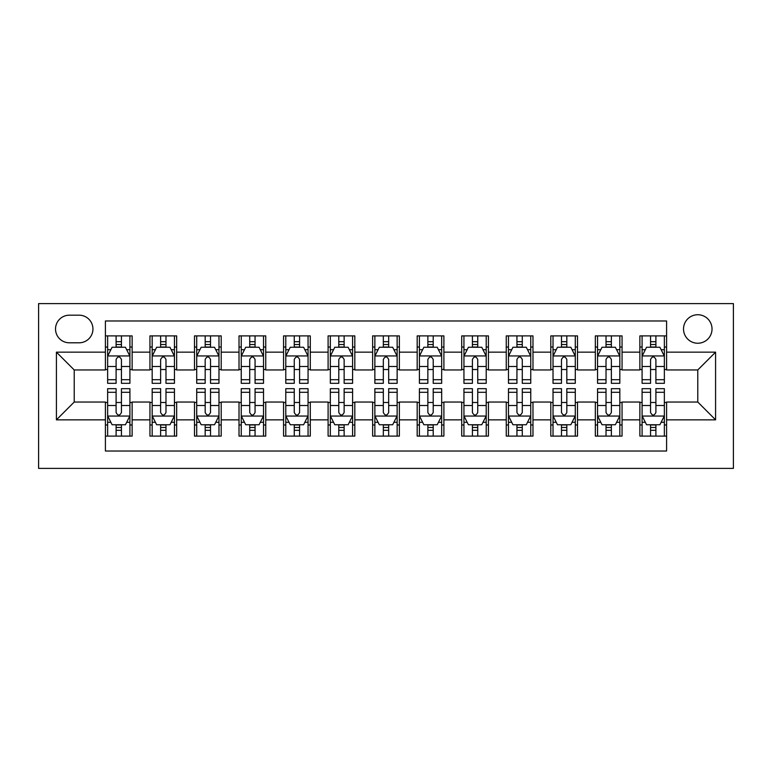 <?xml version="1.0" encoding="UTF-8"?>
<svg xmlns="http://www.w3.org/2000/svg" width="772" height="772" viewBox="0 0 772 772"><rect width="100%" height="100%" fill="white"/><g stroke="black" fill="none" stroke-linecap="round" stroke-linejoin="round"><path stroke-width="1.16" d="M697.772 314.735A14.253 14.253 0 0 0 683.519 328.988A14.253 14.253 0 0 0 697.772 343.241A14.253 14.253 0 0 0 712.025 328.988A14.253 14.253 0 0 0 697.772 314.735M38.6 468.392L733.4 468.392L733.4 303.608L38.6 303.608L38.6 468.392M666.593 335.897L639.872 335.897L639.872 352.148L622.058 352.148L622.058 369.962L639.872 369.962L639.872 352.148M622.058 352.148L622.058 335.897L595.328 335.897L595.328 352.148L577.514 352.148L577.514 369.962L595.328 369.962L595.328 352.148M577.514 352.148L577.514 335.897L550.793 335.897L550.793 352.148L532.979 352.148L532.979 369.962L550.793 369.962L550.793 352.148M532.979 352.148L532.979 335.897L506.258 335.897L506.258 352.148L488.435 352.148L488.435 369.962L506.258 369.962L506.258 352.148M488.435 352.148L488.435 335.897L461.714 335.897L461.714 352.148L443.9 352.148L443.9 369.962L461.714 369.962L461.714 352.148M443.9 352.148L443.9 335.897L417.179 335.897L417.179 352.148L399.365 352.148L399.365 369.962L417.179 369.962L417.179 352.148M399.365 352.148L399.365 335.897L372.635 335.897L372.635 352.148L354.821 352.148L354.821 369.962L372.635 369.962L372.635 352.148M354.821 352.148L354.821 335.897L328.1 335.897L328.1 352.148L310.286 352.148L310.286 369.962L328.1 369.962L328.1 352.148M310.286 352.148L310.286 335.897L283.565 335.897L283.565 352.148L265.742 352.148L265.742 369.962L283.565 369.962L283.565 352.148M265.742 352.148L265.742 335.897L239.021 335.897L239.021 352.148L221.207 352.148L221.207 369.962L239.021 369.962L239.021 352.148M221.207 352.148L221.207 335.897L194.486 335.897L194.486 352.148L176.672 352.148L176.672 369.962L194.486 369.962L194.486 352.148M176.672 352.148L176.672 335.897L149.942 335.897L149.942 369.962L132.128 369.962L132.128 335.897L105.407 335.897M105.407 436.103L132.128 436.103L132.128 402.038L149.942 402.038L149.942 436.103L176.672 436.103L176.672 402.038L194.486 402.038L194.486 419.852L176.672 419.852M194.486 419.852L194.486 436.103L221.207 436.103L221.207 402.038L239.021 402.038L239.021 419.852L221.207 419.852M239.021 419.852L239.021 436.103L265.742 436.103L265.742 402.038L283.565 402.038L283.565 419.852L265.742 419.852M283.565 419.852L283.565 436.103L310.286 436.103L310.286 402.038L328.1 402.038L328.1 419.852L310.286 419.852M328.1 419.852L328.1 436.103L354.821 436.103L354.821 402.038L372.635 402.038L372.635 419.852L354.821 419.852M372.635 419.852L372.635 436.103L399.365 436.103L399.365 402.038L417.179 402.038L417.179 419.852L399.365 419.852M417.179 419.852L417.179 436.103L443.9 436.103L443.9 402.038L461.714 402.038L461.714 419.852L443.9 419.852M461.714 419.852L461.714 436.103L488.435 436.103L488.435 402.038L506.258 402.038L506.258 419.852L488.435 419.852M506.258 419.852L506.258 436.103L532.979 436.103L532.979 402.038L550.793 402.038L550.793 419.852L532.979 419.852M550.793 419.852L550.793 436.103L577.514 436.103L577.514 402.038L595.328 402.038L595.328 419.852L577.514 419.852M595.328 419.852L595.328 436.103L622.058 436.103L622.058 402.038L639.872 402.038L639.872 419.852L622.058 419.852M69.335 342.797L79.13 342.797A13.809 13.809 0 0 0 92.939 328.988A13.809 13.809 0 0 0 79.13 315.188L69.335 315.188A13.809 13.809 0 0 0 55.526 328.988A13.809 13.809 0 0 0 69.335 342.797M666.593 352.148L666.593 320.978L105.407 320.978L105.407 369.962L74.228 369.962L74.228 402.038L105.407 402.038L105.407 451.022L666.593 451.022L666.593 402.038L697.772 402.038L697.772 369.962L666.593 369.962L666.593 352.148L715.586 352.148L715.586 419.852L666.593 419.852M105.407 419.852L56.414 419.852L56.414 352.148L105.407 352.148M639.872 419.852L639.872 436.103L666.593 436.103M105.407 347.033L107.636 347.033M116.099 347.033L121.445 347.033M129.908 347.033L132.128 347.033M105.407 369.518L107.636 369.518M116.099 369.518L121.445 369.518M129.908 369.518L132.128 369.518M105.407 402.482L107.636 402.482M116.099 402.482L121.445 402.482M129.908 402.482L132.128 402.482M105.407 424.967L107.636 424.967M116.099 424.967L121.445 424.967M129.908 424.967L132.128 424.967M149.942 369.518L152.171 369.518M160.634 369.518L165.98 369.518M174.443 369.518L176.672 369.518M149.942 347.033L152.171 347.033M160.634 347.033L165.98 347.033M174.443 347.033L176.672 347.033M149.942 402.482L152.171 402.482M160.634 402.482L165.98 402.482M174.443 402.482L176.672 402.482M149.942 424.967L152.171 424.967M160.634 424.967L165.98 424.967M174.443 424.967L176.672 424.967M194.486 402.482L196.715 402.482M205.178 402.482L210.515 402.482M218.978 402.482L221.207 402.482M194.486 424.967L196.715 424.967M205.178 424.967L210.515 424.967M218.978 424.967L221.207 424.967M194.486 347.033L196.715 347.033M205.178 347.033L210.515 347.033M218.978 347.033L221.207 347.033M194.486 369.518L196.715 369.518M205.178 369.518L210.515 369.518M218.978 369.518L221.207 369.518M239.021 402.482L241.25 402.482M249.713 402.482L255.059 402.482M263.522 402.482L265.742 402.482M239.021 424.967L241.25 424.967M249.713 424.967L255.059 424.967M263.522 424.967L265.742 424.967M239.021 347.033L241.25 347.033M249.713 347.033L255.059 347.033M263.522 347.033L265.742 347.033M239.021 369.518L241.25 369.518M249.713 369.518L255.059 369.518M263.522 369.518L265.742 369.518M283.565 402.482L285.785 402.482M294.248 402.482L299.594 402.482M308.057 402.482L310.286 402.482M283.565 424.967L285.785 424.967M294.248 424.967L299.594 424.967M308.057 424.967L310.286 424.967M283.565 347.033L285.785 347.033M294.248 347.033L299.594 347.033M308.057 347.033L310.286 347.033M283.565 369.518L285.785 369.518M294.248 369.518L299.594 369.518M308.057 369.518L310.286 369.518M328.1 402.482L330.329 402.482M338.792 402.482L344.138 402.482M352.592 402.482L354.821 402.482M328.1 424.967L330.329 424.967M338.792 424.967L344.138 424.967M352.592 424.967L354.821 424.967M328.1 347.033L330.329 347.033M338.792 347.033L344.138 347.033M352.592 347.033L354.821 347.033M328.1 369.518L330.329 369.518M338.792 369.518L344.138 369.518M352.592 369.518L354.821 369.518M372.635 402.482L374.864 402.482M383.327 402.482L388.673 402.482M397.136 402.482L399.365 402.482M372.635 424.967L374.864 424.967M383.327 424.967L388.673 424.967M397.136 424.967L399.365 424.967M372.635 347.033L374.864 347.033M383.327 347.033L388.673 347.033M397.136 347.033L399.365 347.033M372.635 369.518L374.864 369.518M383.327 369.518L388.673 369.518M397.136 369.518L399.365 369.518M417.179 402.482L419.408 402.482M427.862 402.482L433.208 402.482M441.671 402.482L443.9 402.482M417.179 424.967L419.408 424.967M427.862 424.967L433.208 424.967M441.671 424.967L443.9 424.967M417.179 347.033L419.408 347.033M427.862 347.033L433.208 347.033M441.671 347.033L443.9 347.033M417.179 369.518L419.408 369.518M427.862 369.518L433.208 369.518M441.671 369.518L443.9 369.518M461.714 402.482L463.943 402.482M472.406 402.482L477.752 402.482M486.215 402.482L488.435 402.482M461.714 424.967L463.943 424.967M472.406 424.967L477.752 424.967M486.215 424.967L488.435 424.967M461.714 347.033L463.943 347.033M472.406 347.033L477.752 347.033M486.215 347.033L488.435 347.033M461.714 369.518L463.943 369.518M472.406 369.518L477.752 369.518M486.215 369.518L488.435 369.518M506.258 402.482L508.478 402.482M516.941 402.482L522.287 402.482M530.75 402.482L532.979 402.482M506.258 424.967L508.478 424.967M516.941 424.967L522.287 424.967M530.75 424.967L532.979 424.967M506.258 347.033L508.478 347.033M516.941 347.033L522.287 347.033M530.75 347.033L532.979 347.033M506.258 369.518L508.478 369.518M516.941 369.518L522.287 369.518M530.75 369.518L532.979 369.518M550.793 402.482L553.022 402.482M561.485 402.482L566.822 402.482M575.285 402.482L577.514 402.482M550.793 424.967L553.022 424.967M561.485 424.967L566.822 424.967M575.285 424.967L577.514 424.967M550.793 347.033L553.022 347.033M561.485 347.033L566.822 347.033M575.285 347.033L577.514 347.033M550.793 369.518L553.022 369.518M561.485 369.518L566.822 369.518M575.285 369.518L577.514 369.518M595.328 402.482L597.557 402.482M606.02 402.482L611.366 402.482M619.829 402.482L622.058 402.482M595.328 424.967L597.557 424.967M606.02 424.967L611.366 424.967M619.829 424.967L622.058 424.967M595.328 347.033L597.557 347.033M606.02 347.033L611.366 347.033M619.829 347.033L622.058 347.033M595.328 369.518L597.557 369.518M606.02 369.518L611.366 369.518M619.829 369.518L622.058 369.518M639.872 402.482L642.092 402.482M650.555 402.482L655.901 402.482M664.364 402.482L666.593 402.482M639.872 424.967L642.092 424.967M650.555 424.967L655.901 424.967M664.364 424.967L666.593 424.967M639.872 347.033L642.092 347.033M650.555 347.033L655.901 347.033M664.364 347.033L666.593 347.033M639.872 369.518L642.092 369.518M650.555 369.518L655.901 369.518M664.364 369.518L666.593 369.518M74.228 369.962L56.414 352.148M74.228 402.038L56.414 419.852M715.586 352.148L697.772 369.962M715.586 419.852L697.772 402.038M121.445 341.687L116.099 341.687M129.908 379.699L121.445 379.699L121.445 383.327L129.908 383.327L129.908 356.162L125.45 347.255L112.085 347.255L107.636 356.162L107.636 383.327L116.099 383.327L116.099 379.699L107.636 379.699M107.636 356.162L107.636 335.897M129.908 356.162L129.908 335.897M116.099 347.255L116.099 335.897M121.445 335.897L121.445 347.255M121.445 379.699L121.445 359.501C119.66 356.066 117.884 356.066 116.099 359.501L116.099 379.699M116.099 430.313L121.445 430.313M107.636 392.301L116.099 392.301L116.099 388.673L107.636 388.673L107.636 415.838L112.085 424.745L125.45 424.745L129.908 415.838L129.908 388.673L121.445 388.673L121.445 392.301L129.908 392.301M129.908 415.838L129.908 436.103M107.636 415.838L107.636 436.103M121.445 424.745L121.445 436.103M116.099 436.103L116.099 424.745M116.099 392.301L116.099 412.499C117.875 415.934 119.66 415.934 121.445 412.499L121.445 392.301M165.98 341.687L160.634 341.687M174.443 379.699L165.98 379.699L165.98 383.327L174.443 383.327L174.443 356.162L169.985 347.255L156.629 347.255L152.171 356.162L152.171 383.327L160.634 383.327L160.634 379.699L152.171 379.699M152.171 356.162L152.171 335.897M174.443 356.162L174.443 335.897M160.634 347.255L160.634 335.897M165.98 335.897L165.98 347.255M165.98 379.699L165.98 359.501C164.204 356.066 162.419 356.066 160.634 359.501L160.634 379.699M210.515 341.687L205.178 341.687M218.978 379.699L210.515 379.699L210.515 383.327L218.978 383.327L218.978 356.162L214.529 347.255L201.164 347.255L196.715 356.162L196.715 383.327L205.178 383.327L205.178 379.699L196.715 379.699M196.715 356.162L196.715 335.897M218.978 356.162L218.978 335.897M205.178 347.255L205.178 335.897M210.515 335.897L210.515 347.255M210.515 379.699L210.515 359.501C208.739 356.066 206.954 356.066 205.178 359.501L205.178 379.699M255.059 341.687L249.713 341.687M263.522 379.699L255.059 379.699L255.059 383.327L263.522 383.327L263.522 356.162L259.064 347.255L245.708 347.255L241.25 356.162L241.25 383.327L249.713 383.327L249.713 379.699L241.25 379.699M241.25 356.162L241.25 335.897M263.522 356.162L263.522 335.897M249.713 347.255L249.713 335.897M255.059 335.897L255.059 347.255M255.059 379.699L255.059 359.501C253.274 356.066 251.498 356.066 249.713 359.501L249.713 379.699M299.594 341.687L294.248 341.687M308.057 379.699L299.594 379.699L299.594 383.327L308.057 383.327L308.057 356.162L303.608 347.255L290.243 347.255L285.785 356.162L285.785 383.327L294.248 383.327L294.248 379.699L285.785 379.699M285.785 356.162L285.785 335.897M308.057 356.162L308.057 335.897M294.248 347.255L294.248 335.897M299.594 335.897L299.594 347.255M299.594 379.699L299.594 359.501C297.818 356.066 296.033 356.066 294.248 359.501L294.248 379.699M160.634 430.313L165.98 430.313M152.171 392.301L160.634 392.301L160.634 388.673L152.171 388.673L152.171 415.838L156.629 424.745L169.985 424.745L174.443 415.838L174.443 388.673L165.98 388.673L165.98 392.301L174.443 392.301M174.443 415.838L174.443 436.103M152.171 415.838L152.171 436.103M165.98 424.745L165.98 436.103M160.634 436.103L160.634 424.745M160.634 392.301L160.634 412.499C162.419 415.934 164.195 415.934 165.98 412.499L165.98 392.301M205.178 430.313L210.515 430.313M196.715 392.301L205.178 392.301L205.178 388.673L196.715 388.673L196.715 415.838L201.164 424.745L214.529 424.745L218.978 415.838L218.978 388.673L210.515 388.673L210.515 392.301L218.978 392.301M218.978 415.838L218.978 436.103M196.715 415.838L196.715 436.103M210.515 424.745L210.515 436.103M205.178 436.103L205.178 424.745M205.178 392.301L205.178 412.499C206.954 415.934 208.739 415.934 210.515 412.499L210.515 392.301M249.713 430.313L255.059 430.313M241.25 392.301L249.713 392.301L249.713 388.673L241.25 388.673L241.25 415.838L245.708 424.745L259.064 424.745L263.522 415.838L263.522 388.673L255.059 388.673L255.059 392.301L263.522 392.301M263.522 415.838L263.522 436.103M241.25 415.838L241.25 436.103M255.059 424.745L255.059 436.103M249.713 436.103L249.713 424.745M249.713 392.301L249.713 412.499C251.489 415.934 253.274 415.934 255.059 412.499L255.059 392.301M294.248 430.313L299.594 430.313M285.785 392.301L294.248 392.301L294.248 388.673L285.785 388.673L285.785 415.838L290.243 424.745L303.608 424.745L308.057 415.838L308.057 388.673L299.594 388.673L299.594 392.301L308.057 392.301M308.057 415.838L308.057 436.103M285.785 415.838L285.785 436.103M299.594 424.745L299.594 436.103M294.248 436.103L294.248 424.745M294.248 392.301L294.248 412.499C296.033 415.934 297.809 415.934 299.594 412.499L299.594 392.301M344.138 341.687L338.792 341.687M352.592 379.699L344.138 379.699L344.138 383.327L352.592 383.327L352.592 356.162L348.143 347.255L334.778 347.255L330.329 356.162L330.329 383.327L338.792 383.327L338.792 379.699L330.329 379.699M330.329 356.162L330.329 335.897M352.592 356.162L352.592 335.897M338.792 347.255L338.792 335.897M344.138 335.897L344.138 347.255M344.138 379.699L344.138 359.501C342.353 356.066 340.577 356.066 338.792 359.501L338.792 379.699M338.792 430.313L344.138 430.313M330.329 392.301L338.792 392.301L338.792 388.673L330.329 388.673L330.329 415.838L334.778 424.745L348.143 424.745L352.592 415.838L352.592 388.673L344.138 388.673L344.138 392.301L352.592 392.301M352.592 415.838L352.592 436.103M330.329 415.838L330.329 436.103M344.138 424.745L344.138 436.103M338.792 436.103L338.792 424.745M338.792 392.301L338.792 412.499C340.568 415.934 342.353 415.934 344.138 412.499L344.138 392.301M388.673 341.687L383.327 341.687M397.136 379.699L388.673 379.699L388.673 383.327L397.136 383.327L397.136 356.162L392.678 347.255L379.322 347.255L374.864 356.162L374.864 383.327L383.327 383.327L383.327 379.699L374.864 379.699M374.864 356.162L374.864 335.897M397.136 356.162L397.136 335.897M383.327 347.255L383.327 335.897M388.673 335.897L388.673 347.255M388.673 379.699L388.673 359.501C386.897 356.066 385.112 356.066 383.327 359.501L383.327 379.699M383.327 430.313L388.673 430.313M374.864 392.301L383.327 392.301L383.327 388.673L374.864 388.673L374.864 415.838L379.322 424.745L392.678 424.745L397.136 415.838L397.136 388.673L388.673 388.673L388.673 392.301L397.136 392.301M397.136 415.838L397.136 436.103M374.864 415.838L374.864 436.103M388.673 424.745L388.673 436.103M383.327 436.103L383.327 424.745M383.327 392.301L383.327 412.499C385.103 415.934 386.888 415.934 388.673 412.499L388.673 392.301M433.208 341.687L427.862 341.687M441.671 379.699L433.208 379.699L433.208 383.327L441.671 383.327L441.671 356.162L437.222 347.255L423.857 347.255L419.408 356.162L419.408 383.327L427.862 383.327L427.862 379.699L419.408 379.699M419.408 356.162L419.408 335.897M441.671 356.162L441.671 335.897M427.862 347.255L427.862 335.897M433.208 335.897L433.208 347.255M433.208 379.699L433.208 359.501C431.432 356.066 429.647 356.066 427.862 359.501L427.862 379.699M427.862 430.313L433.208 430.313M419.408 392.301L427.862 392.301L427.862 388.673L419.408 388.673L419.408 415.838L423.857 424.745L437.222 424.745L441.671 415.838L441.671 388.673L433.208 388.673L433.208 392.301L441.671 392.301M441.671 415.838L441.671 436.103M419.408 415.838L419.408 436.103M433.208 424.745L433.208 436.103M427.862 436.103L427.862 424.745M427.862 392.301L427.862 412.499C429.647 415.934 431.423 415.934 433.208 412.499L433.208 392.301M477.752 341.687L472.406 341.687M486.215 379.699L477.752 379.699L477.752 383.327L486.215 383.327L486.215 356.162L481.757 347.255L468.392 347.255L463.943 356.162L463.943 383.327L472.406 383.327L472.406 379.699L463.943 379.699M463.943 356.162L463.943 335.897M486.215 356.162L486.215 335.897M472.406 347.255L472.406 335.897M477.752 335.897L477.752 347.255M477.752 379.699L477.752 359.501C475.967 356.066 474.191 356.066 472.406 359.501L472.406 379.699M472.406 430.313L477.752 430.313M463.943 392.301L472.406 392.301L472.406 388.673L463.943 388.673L463.943 415.838L468.392 424.745L481.757 424.745L486.215 415.838L486.215 388.673L477.752 388.673L477.752 392.301L486.215 392.301M486.215 415.838L486.215 436.103M463.943 415.838L463.943 436.103M477.752 424.745L477.752 436.103M472.406 436.103L472.406 424.745M472.406 392.301L472.406 412.499C474.182 415.934 475.967 415.934 477.752 412.499L477.752 392.301M522.287 341.687L516.941 341.687M530.75 379.699L522.287 379.699L522.287 383.327L530.75 383.327L530.75 356.162L526.292 347.255L512.936 347.255L508.478 356.162L508.478 383.327L516.941 383.327L516.941 379.699L508.478 379.699M508.478 356.162L508.478 335.897M530.75 356.162L530.75 335.897M516.941 347.255L516.941 335.897M522.287 335.897L522.287 347.255M522.287 379.699L522.287 359.501C520.511 356.066 518.726 356.066 516.941 359.501L516.941 379.699M516.941 430.313L522.287 430.313M508.478 392.301L516.941 392.301L516.941 388.673L508.478 388.673L508.478 415.838L512.936 424.745L526.292 424.745L530.75 415.838L530.75 388.673L522.287 388.673L522.287 392.301L530.75 392.301M530.75 415.838L530.75 436.103M508.478 415.838L508.478 436.103M522.287 424.745L522.287 436.103M516.941 436.103L516.941 424.745M516.941 392.301L516.941 412.499C518.726 415.934 520.502 415.934 522.287 412.499L522.287 392.301M566.822 341.687L561.485 341.687M575.285 379.699L566.822 379.699L566.822 383.327L575.285 383.327L575.285 356.162L570.836 347.255L557.471 347.255L553.022 356.162L553.022 383.327L561.485 383.327L561.485 379.699L553.022 379.699M553.022 356.162L553.022 335.897M575.285 356.162L575.285 335.897M561.485 347.255L561.485 335.897M566.822 335.897L566.822 347.255M566.822 379.699L566.822 359.501C565.046 356.066 563.261 356.066 561.485 359.501L561.485 379.699M561.485 430.313L566.822 430.313M553.022 392.301L561.485 392.301L561.485 388.673L553.022 388.673L553.022 415.838L557.471 424.745L570.836 424.745L575.285 415.838L575.285 388.673L566.822 388.673L566.822 392.301L575.285 392.301M575.285 415.838L575.285 436.103M553.022 415.838L553.022 436.103M566.822 424.745L566.822 436.103M561.485 436.103L561.485 424.745M561.485 392.301L561.485 412.499C563.261 415.934 565.046 415.934 566.822 412.499L566.822 392.301M611.366 341.687L606.02 341.687M619.829 379.699L611.366 379.699L611.366 383.327L619.829 383.327L619.829 356.162L615.371 347.255L602.015 347.255L597.557 356.162L597.557 383.327L606.02 383.327L606.02 379.699L597.557 379.699M597.557 356.162L597.557 335.897M619.829 356.162L619.829 335.897M606.02 347.255L606.02 335.897M611.366 335.897L611.366 347.255M611.366 379.699L611.366 359.501C609.581 356.066 607.805 356.066 606.02 359.501L606.02 379.699M606.02 430.313L611.366 430.313M597.557 392.301L606.02 392.301L606.02 388.673L597.557 388.673L597.557 415.838L602.015 424.745L615.371 424.745L619.829 415.838L619.829 388.673L611.366 388.673L611.366 392.301L619.829 392.301M619.829 415.838L619.829 436.103M597.557 415.838L597.557 436.103M611.366 424.745L611.366 436.103M606.02 436.103L606.02 424.745M606.02 392.301L606.02 412.499C607.796 415.934 609.581 415.934 611.366 412.499L611.366 392.301M655.901 341.687L650.555 341.687M664.364 379.699L655.901 379.699L655.901 383.327L664.364 383.327L664.364 356.162L659.915 347.255L646.55 347.255L642.092 356.162L642.092 383.327L650.555 383.327L650.555 379.699L642.092 379.699M642.092 356.162L642.092 335.897M664.364 356.162L664.364 335.897M650.555 347.255L650.555 335.897M655.901 335.897L655.901 347.255M655.901 379.699L655.901 359.501C654.125 356.066 652.34 356.066 650.555 359.501L650.555 379.699M650.555 430.313L655.901 430.313M642.092 392.301L650.555 392.301L650.555 388.673L642.092 388.673L642.092 415.838L646.55 424.745L659.915 424.745L664.364 415.838L664.364 388.673L655.901 388.673L655.901 392.301L664.364 392.301M664.364 415.838L664.364 436.103M642.092 415.838L642.092 436.103M655.901 424.745L655.901 436.103M650.555 436.103L650.555 424.745M650.555 392.301L650.555 412.499C652.34 415.934 654.116 415.934 655.901 412.499L655.901 392.301M149.942 419.852L132.128 419.852M149.942 352.148L132.128 352.148M129.792 355.94L107.742 355.94M107.636 349.706L110.859 349.706M126.676 349.706L129.908 349.706M116.099 366.478L107.636 366.478M129.908 366.478L121.445 366.478M121.445 344.515L116.099 344.515M107.742 416.06L129.792 416.06M129.908 422.294L126.676 422.294M110.859 422.294L107.636 422.294M121.445 405.522L129.908 405.522M107.636 405.522L116.099 405.522M116.099 427.485L121.445 427.485M174.327 355.94L152.287 355.94M152.171 349.706L155.404 349.706M171.21 349.706L174.443 349.706M160.634 366.478L152.171 366.478M174.443 366.478L165.98 366.478M165.98 344.515L160.634 344.515M218.872 355.94L196.821 355.94M196.715 349.706L199.938 349.706M215.755 349.706L218.978 349.706M205.178 366.478L196.715 366.478M218.978 366.478L210.515 366.478M210.515 344.515L205.178 344.515M263.406 355.94L241.366 355.94M241.25 349.706L244.483 349.706M260.289 349.706L263.522 349.706M249.713 366.478L241.25 366.478M263.522 366.478L255.059 366.478M255.059 344.515L249.713 344.515M307.951 355.94L285.901 355.94M285.785 349.706L289.017 349.706M304.834 349.706L308.057 349.706M294.248 366.478L285.785 366.478M308.057 366.478L299.594 366.478M299.594 344.515L294.248 344.515M152.287 416.06L174.327 416.06M174.443 422.294L171.21 422.294M155.404 422.294L152.171 422.294M165.98 405.522L174.443 405.522M152.171 405.522L160.634 405.522M160.634 427.485L165.98 427.485M196.821 416.06L218.872 416.06M218.978 422.294L215.755 422.294M199.938 422.294L196.715 422.294M210.515 405.522L218.978 405.522M196.715 405.522L205.178 405.522M205.178 427.485L210.515 427.485M241.366 416.06L263.406 416.06M263.522 422.294L260.289 422.294M244.483 422.294L241.25 422.294M255.059 405.522L263.522 405.522M241.25 405.522L249.713 405.522M249.713 427.485L255.059 427.485M285.901 416.06L307.951 416.06M308.057 422.294L304.834 422.294M289.017 422.294L285.785 422.294M299.594 405.522L308.057 405.522M285.785 405.522L294.248 405.522M294.248 427.485L299.594 427.485M352.486 355.94L330.435 355.94M330.329 349.706L333.552 349.706M349.369 349.706L352.592 349.706M338.792 366.478L330.329 366.478M352.592 366.478L344.138 366.478M344.138 344.515L338.792 344.515M330.435 416.06L352.486 416.06M352.592 422.294L349.369 422.294M333.552 422.294L330.329 422.294M344.138 405.522L352.592 405.522M330.329 405.522L338.792 405.522M338.792 427.485L344.138 427.485M397.02 355.94L374.98 355.94M374.864 349.706L378.097 349.706M393.903 349.706L397.136 349.706M383.327 366.478L374.864 366.478M397.136 366.478L388.673 366.478M388.673 344.515L383.327 344.515M374.98 416.06L397.02 416.06M397.136 422.294L393.903 422.294M378.097 422.294L374.864 422.294M388.673 405.522L397.136 405.522M374.864 405.522L383.327 405.522M383.327 427.485L388.673 427.485M441.565 355.94L419.514 355.94M419.408 349.706L422.631 349.706M438.448 349.706L441.671 349.706M427.862 366.478L419.408 366.478M441.671 366.478L433.208 366.478M433.208 344.515L427.862 344.515M419.514 416.06L441.565 416.06M441.671 422.294L438.448 422.294M422.631 422.294L419.408 422.294M433.208 405.522L441.671 405.522M419.408 405.522L427.862 405.522M427.862 427.485L433.208 427.485M486.099 355.94L464.049 355.94M463.943 349.706L467.166 349.706M482.982 349.706L486.215 349.706M472.406 366.478L463.943 366.478M486.215 366.478L477.752 366.478M477.752 344.515L472.406 344.515M464.049 416.06L486.099 416.06M486.215 422.294L482.982 422.294M467.166 422.294L463.943 422.294M477.752 405.522L486.215 405.522M463.943 405.522L472.406 405.522M472.406 427.485L477.752 427.485M530.634 355.94L508.594 355.94M508.478 349.706L511.711 349.706M527.517 349.706L530.75 349.706M516.941 366.478L508.478 366.478M530.75 366.478L522.287 366.478M522.287 344.515L516.941 344.515M508.594 416.06L530.634 416.06M530.75 422.294L527.517 422.294M511.711 422.294L508.478 422.294M522.287 405.522L530.75 405.522M508.478 405.522L516.941 405.522M516.941 427.485L522.287 427.485M575.179 355.94L553.128 355.94M553.022 349.706L556.245 349.706M572.062 349.706L575.285 349.706M561.485 366.478L553.022 366.478M575.285 366.478L566.822 366.478M566.822 344.515L561.485 344.515M553.128 416.06L575.179 416.06M575.285 422.294L572.062 422.294M556.245 422.294L553.022 422.294M566.822 405.522L575.285 405.522M553.022 405.522L561.485 405.522M561.485 427.485L566.822 427.485M619.713 355.94L597.673 355.94M597.557 349.706L600.79 349.706M616.596 349.706L619.829 349.706M606.02 366.478L597.557 366.478M619.829 366.478L611.366 366.478M611.366 344.515L606.02 344.515M597.673 416.06L619.713 416.06M619.829 422.294L616.596 422.294M600.79 422.294L597.557 422.294M611.366 405.522L619.829 405.522M597.557 405.522L606.02 405.522M606.02 427.485L611.366 427.485M664.258 355.94L642.207 355.94M642.092 349.706L645.324 349.706M661.141 349.706L664.364 349.706M650.555 366.478L642.092 366.478M664.364 366.478L655.901 366.478M655.901 344.515L650.555 344.515M642.207 416.06L664.258 416.06M664.364 422.294L661.141 422.294M645.324 422.294L642.092 422.294M655.901 405.522L664.364 405.522M642.092 405.522L650.555 405.522M650.555 427.485L655.901 427.485"/></g></svg>
